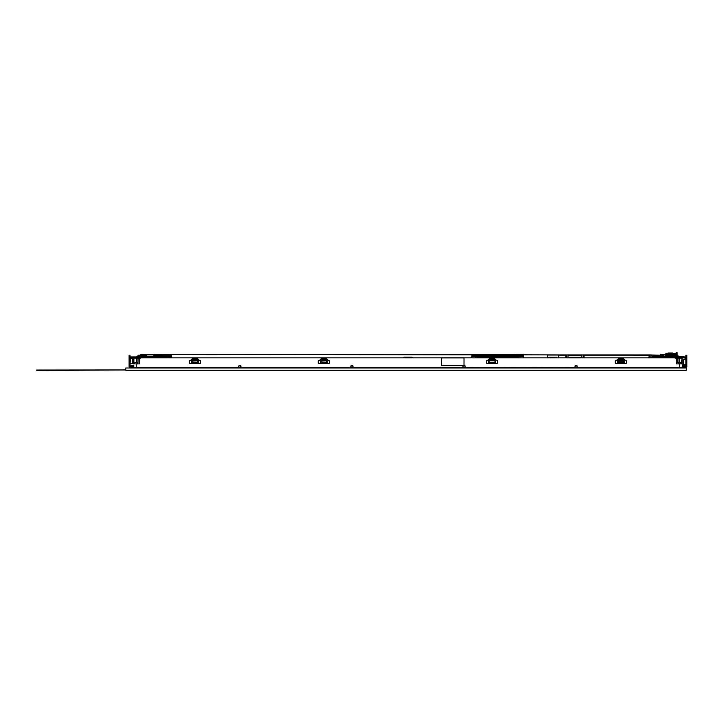 <?xml version="1.0" encoding="UTF-8"?>
<svg xmlns="http://www.w3.org/2000/svg" width="723" height="723" viewBox="0 0 723 723"><rect width="100%" height="100%" fill="white"/><g stroke="black" fill="none" stroke-linecap="round" stroke-linejoin="round"><path stroke-width="1.08" d="M681.635 367.808L681.635 367.808A0.56 0.56 0 0 0 682.196 367.248L679.394 367.808L681.635 367.989M682.196 357.831L682.196 367.248L679.394 367.248L679.394 367.808L677.713 367.989M350.809 367.799L238.717 367.808L238.942 366.462A0.895 0.895 0 0 1 239.837 365.567A0.895 0.895 0 0 1 240.732 366.462L240.958 366.462A1.121 1.121 0 0 0 239.837 365.341A1.121 1.121 0 0 0 238.717 366.462L238.717 367.808L134.306 367.989M575.21 367.582L577.225 367.808L577.225 367.248L575.21 367.582L575.21 366.462L575.056 367.646L465.142 367.248L465.142 366.462A1.121 1.121 0 0 0 464.012 365.341M463.28 365.621A1.121 1.121 0 0 0 462.892 366.462L462.892 367.808L465.142 367.808L465.142 367.248M350.881 367.646L353.05 367.808L353.05 366.462A1.121 1.121 0 0 0 351.929 365.341A1.121 1.121 0 0 0 350.809 366.462L350.881 367.646L351.035 366.462A0.895 0.895 0 0 1 351.929 365.567A0.895 0.895 0 0 1 352.824 366.462L352.978 367.646M677.713 367.808L577.225 367.808M574.984 367.799L465.142 367.808M462.964 367.646L353.05 367.808M441.599 357.831L141.591 357.831A2.241 2.241 0 0 0 139.349 360.072L139.349 363.886L133.746 363.886L133.746 357.831M648.739 357.831L648.739 356.936L652.047 356.936L652.327 357.831L653.447 357.054L662.413 357.054L663.533 357.831L685.729 357.84L685.729 358.951L685.729 358.057L684.835 358.057L685.955 358.111L685.955 366.462L684.609 366.742L684.609 367.646L682.367 367.646L682.367 366.742L684.609 366.742M663.533 357.831L663.822 356.936L685.675 356.936A1.175 1.175 0 0 1 686.85 358.111L686.85 366.462A1.175 1.175 0 0 1 685.675 367.646L684.609 367.646M686.669 357.487L685.711 356.936L686.85 358.057M685.955 356.972L685.955 355.309L686.85 355.309L686.85 358.111M686.299 357.117L685.729 356.936L686.299 357.117M682.196 366.624A1.012 1.012 0 0 1 682.268 366.236L684.916 366.498L684.916 365.603L683.208 365.603A1.012 1.012 0 0 0 682.268 366.236L682.367 367.194M663.822 356.936L662.693 356.15L678.472 356.15L679.593 356.936M653.447 357.054L653.167 356.15L652.047 356.936M653.167 356.15L662.693 356.15L662.413 357.054M654.188 357.162L661.87 357.162L662.62 357.831M662.132 356.15L662.132 355.255L653.728 355.255L653.728 356.15M681.527 363.886L681.527 362.765L679.231 362.765L681.635 362.765L681.635 363.886M139.891 355.255A2.241 2.241 0 0 1 141.591 354.469L171.351 354.469M661.409 354.469L665.395 354.469M675.137 355.255L675.137 353.466L676.032 353.466L676.032 355.255A2.241 2.241 0 0 0 676.032 355.228M133.746 365.341L133.746 367.248L133.746 365.341M240.958 366.462L240.958 367.808M240.958 367.248L350.809 367.248M134.306 367.808L134.306 367.808A0.56 0.56 0 0 1 133.746 367.248L133.746 366.462M131.333 366.742L131.333 367.646L133.574 367.646L133.574 366.742L129.995 366.462L130.276 357.831L152.408 357.831L152.128 356.936L130.276 356.936A1.175 1.175 0 0 0 129.092 358.111L129.092 355.309L129.995 355.309L129.995 356.972M136.322 357.831A0.895 0.895 0 0 0 135.734 358.057A0.895 0.895 0 0 1 136.322 357.831M624.057 360.768L624.076 362.829L617.804 362.829L618.174 360.768L617.478 361.102L617.478 362.503M495.156 360.768L488.929 360.768L489.272 362.548L495.174 362.829L488.576 362.503L494.803 362.548L495.156 360.768L495.174 362.829M488.929 360.768L488.576 362.503M327.022 360.768L327.04 362.829L320.443 362.503L327.04 362.829M327.365 362.503L326.669 360.768L320.795 360.768L320.813 362.223L326.669 362.548L326.669 361.102L327.365 361.102M320.795 360.768L320.443 362.503M198.111 360.768L198.138 362.829L191.541 362.503L198.138 362.829M198.464 362.503L197.768 360.768L191.893 360.768L191.911 362.223L197.768 362.548L197.768 361.102L198.464 361.102M191.893 360.768L191.541 362.503M668.07 353.484A1.121 1.121 0 0 0 667.853 353.466L666.958 353.466A1.121 1.121 0 0 0 666.733 353.484M665.386 356.15L665.386 354.604A1.121 1.121 0 0 1 666.507 353.484L668.079 353.484M675.137 353.484L672.562 353.484M679.62 357.831A0.895 0.895 0 0 1 680.216 358.057M476.837 355.707L471.866 355.707M523.425 355.707L518.454 355.707M162.214 355.707L171.351 355.707M523.425 356.376L518.608 356.376L518.264 355.653L516.927 355.653L518.436 355.987L518.436 357.831L518.743 355.707M518.436 356.376L517.93 356.376M477.352 356.376L476.855 356.376M476.538 355.707L476.855 357.831L476.855 355.987L478.364 355.653L477.017 355.653L476.683 356.385L471.866 356.376M163.1 356.376L171.351 356.376M679.331 356.755L683.822 356.755L679.493 356.873M523.425 357.831L523.425 354.812L661.274 355.255M523.425 354.36L154.541 354.306L523.425 354.812M661.409 354.487L660.506 354.812A3.362 2.205 120 0 1 662.187 354.812L665.63 356.936M472.987 354.36L523.425 354.469M472.987 354.469L471.866 354.469M471.866 354.36L471.866 357.831M171.351 354.36L471.866 354.812M171.351 357.831L171.351 354.812M662.187 354.812A3.362 3.362 0 0 0 660.506 354.36A3.362 3.362 0 0 1 662.187 354.812M649.86 356.936L649.86 354.921L584.067 354.921L584.067 357.831M565.91 355.029L566.552 355.029L566.326 357.225L566.877 357.451M547.519 357.831L547.636 355.029L558.4 355.029M649.86 355.029L660.732 355.255M583.09 357.451L583.642 357.225L583.416 355.029L584.067 355.029M566.073 355.029L566.073 357.551M568.368 355.092L566.552 355.029M568.712 355.029L583.416 355.029M565.91 357.831L565.91 354.921L584.067 354.921M565.91 354.921L558.4 354.921L558.4 357.831M547.41 357.831L547.636 354.921L558.4 354.921M649.86 354.921L660.849 355.255M583.895 357.551L583.895 355.029M566.986 357.831L568.432 357.831M568.911 357.831L569.552 357.831M581.057 357.831L569.543 357.722M581.536 357.831L582.982 357.831M583.09 357.551L584.067 357.551M568.549 357.496L567.998 356.891L568.549 357.496L581.419 357.496L581.97 356.891L581.599 355.029M567.998 356.358L568.368 355.029M565.91 357.551L566.877 357.551M568.712 355.282L581.599 355.092M581.599 355.481L568.368 355.481M568.395 357.316L581.581 357.316M556.773 357.831L556.773 357.27L548.929 357.27L548.929 357.831M575.21 366.462A0.895 0.895 0 0 1 576.104 365.567A0.895 0.895 0 0 1 576.999 366.462L577.225 367.248L679.394 367.248L679.394 363.886L676.592 363.886L676.592 360.072A2.241 2.241 0 0 0 674.351 357.831L464.012 357.831M577.225 366.462A1.121 1.121 0 0 0 576.104 365.341A1.121 1.121 0 0 0 574.984 366.462M618.264 360.596L615.869 360.596A0.56 0.56 0 0 0 615.309 361.157L615.309 362.892A0.56 0.56 0 0 0 615.869 363.452L626.01 363.452A0.56 0.56 0 0 0 626.57 362.892L626.57 361.157A0.56 0.56 0 0 0 626.01 360.596L618.264 360.596L619.024 359.918L622.855 359.918L623.615 360.596M616.43 360.596L618.111 358.915A1.817 1.347 -112.5 0 1 618.843 358.617L618.843 359.476L623.045 359.476L624.229 360.596M623.045 358.617A1.817 1.347 -67.5 0 1 623.768 358.915L622.855 360.09L623.045 358.617L618.843 358.617M489.363 360.596L486.968 360.596A0.56 0.56 0 0 0 486.407 361.157L486.407 362.892A0.56 0.56 0 0 0 486.968 363.452L497.108 363.452A0.56 0.56 0 0 0 497.668 362.892L497.668 361.157A0.56 0.56 0 0 0 497.108 360.596L489.363 360.596L490.122 359.918L493.954 359.918L494.713 360.596M487.528 360.596L489.209 358.915A1.817 1.347 -112.5 0 1 489.941 358.617L489.941 359.476L494.134 359.476L495.327 360.596M494.134 358.617A1.817 1.347 -67.5 0 1 494.866 358.915L493.954 360.09L494.134 358.617L489.941 358.617M464.012 365.621L464.012 357.777L441.599 357.777L441.599 365.621L464.012 365.621M464.012 365.567A0.895 0.895 0 0 1 464.916 366.462L465.07 367.646M240.732 366.462L240.886 367.646M192.327 360.596L189.932 360.596A0.56 0.56 0 0 0 189.372 361.157L189.372 362.892A0.56 0.56 0 0 0 189.932 363.452L200.072 363.452A0.56 0.56 0 0 0 200.633 362.892L200.633 361.157A0.56 0.56 0 0 0 200.072 360.596L192.327 360.596L193.086 359.918L196.918 359.918L197.677 360.596M190.492 360.596L192.173 358.915A1.817 1.347 -112.5 0 1 192.905 358.617L192.905 359.476L197.099 359.476L198.292 360.596M197.099 358.617A1.817 1.347 -67.5 0 1 197.831 358.915L196.918 360.09L197.099 358.617L192.905 358.617M321.229 360.596L318.834 360.596A0.56 0.56 0 0 0 318.274 361.157L318.274 362.892A0.56 0.56 0 0 0 318.834 363.452L328.974 363.452A0.56 0.56 0 0 0 329.534 362.892L329.534 361.157A0.56 0.56 0 0 0 328.974 360.596L321.229 360.596L321.988 359.918L325.82 359.918L326.579 360.596M319.394 360.596L321.075 358.915A1.817 1.347 -112.5 0 1 321.807 358.617L321.807 359.476L326.001 359.476L327.194 360.596M326.001 358.617A1.817 1.347 -67.5 0 1 326.733 358.915L325.82 360.09L326.001 358.617L321.807 358.617M464.916 367.582L463.118 367.582L463.118 366.462A0.895 0.895 0 0 1 463.714 365.621M352.824 367.582L351.035 367.582M240.732 367.582L238.942 367.582M133.909 367.646L136.548 367.248L136.548 363.886M134.415 363.886L134.415 362.765L134.306 363.886M130.276 357.831L130.212 358.951L130.077 357.921L131.107 358.057L130.212 357.84M131.333 367.646L130.276 367.646A1.175 1.175 0 0 1 129.092 366.462L129.092 358.111M129.272 357.487L130.23 356.936L129.092 358.057M152.408 357.831L153.529 357.054L162.494 357.054L163.615 357.831L163.904 356.936L167.203 356.936L167.203 357.831M136.349 356.936L137.469 356.15L153.249 356.15L152.128 356.936M129.643 357.117L130.212 356.936M131.785 357.831L131.098 358.057M132.734 366.742L133.665 366.236A1.012 1.012 0 0 1 133.746 366.624M133.746 366.715L133.665 366.236A1.012 1.012 0 0 0 132.734 365.603L131.035 365.603L131.035 366.498L132.851 366.615M163.904 356.936L162.783 356.15L153.249 356.15L153.529 357.054M156.331 357.054L159.693 357.054M155.436 357.162L161.952 357.162L162.702 357.831M162.214 356.15L162.214 355.255L153.809 355.255L153.809 356.15M146.444 356.15L146.444 355.255L138.039 355.255L138.039 356.15M130.212 358.563L132.454 358.563L132.454 363.606L129.995 363.606M192.173 358.915L193.086 360.09L192.779 359.53L191.712 360.596M321.075 358.915L321.988 360.09L321.681 359.53L320.614 360.596M679.394 363.886L682.196 363.886M618.111 358.915L619.024 360.09L618.716 359.53L617.65 360.596M489.209 358.915L490.122 360.09L489.814 359.53L488.748 360.596M666.913 355.815A0.488 0.488 0 0 1 667.401 355.327A0.488 0.488 0 0 1 667.889 355.815L666.913 356.15M669.127 356.15L668.151 356.15M669.498 355.4L669.272 356.15M674.243 355.255L674.243 354.469L672.001 354.469L672.444 355.255M672.67 355.255L673.791 355.255M668.115 354.08L668.694 354.08L668.106 354.469L668.079 352.996L672.562 352.996L672.526 354.469M668.694 354.08L671.938 353.999L672.001 354.469M672.001 355.074L667.519 355.345M673.845 354.469L674.577 354.044L674.577 355.255M672.001 354.604L667.519 354.659M665.946 356.15L665.946 354.044L666.678 354.469M667.519 354.966L672.001 354.966M668.414 354.604L667.519 354.604M666.841 356.15L667.519 354.469L666.398 354.469L666.398 356.15M673.845 354.27L672.517 354.27M671.938 354.27L668.694 354.27M668.115 354.27L666.678 354.27M671.875 354.27L668.757 354.27M668.079 353.963L672.562 353.963M517.93 357.831L517.93 356.014L516.927 356.014L516.927 357.831M516.809 356.014L516.647 357.27M516.475 357.831L516.141 355.815M516.647 357.831L516.529 355.68L516.538 357.831M478.753 357.831L478.87 355.653L516.529 355.68M516.674 357.27L516.674 356.014M516.448 356.014L516.448 357.831M516.412 356.656L516.412 357.162M478.978 356.014L478.816 357.09M478.978 355.815L478.816 357.831M478.472 356.014L478.617 357.27L478.472 356.014L477.352 356.014L477.352 357.831M478.364 357.831L478.364 356.014M478.753 355.68L478.644 357.831M478.843 356.656L478.843 357.162M516.421 357.831L516.303 357.27M516.303 357.831L516.303 355.653M478.978 355.653L478.978 357.831M476.683 357.831L476.629 356.547L475.454 356.547L475.228 357.496L475.454 356.376M518.608 357.831L518.662 356.547L519.837 356.547L520.063 357.496L519.837 356.376M163.66 356.773L169.119 356.376M481.138 357.334L514.152 357.677M514.18 356.52L513.619 356.52M481.075 356.258L514.207 356.258M509.697 356.52L509.1 356.349M508.576 356.52L508.016 356.52M502.964 356.52L502.404 356.52M497.361 356.52L496.8 356.52M491.757 356.52L491.161 356.349M486.154 356.52L485.558 356.349M480.822 356.213L479.683 356.276M515.553 356.891L514.089 357.551L515.463 357.108L515.463 356.213L479.819 356.213L479.819 357.108L481.138 357.451L479.738 356.891M479.692 357.045L479.738 356.331M514.089 357.352L481.193 357.352L514.089 357.551M515.598 357.045L515.553 356.331L514.649 356.331M513.619 356.349L514.18 356.349M482.196 356.439L481.708 356.439M483.316 356.439L482.828 356.439M484.437 356.439L483.949 356.439M485.558 356.439L485.07 356.439M486.678 356.439L486.19 356.439M487.799 356.439L487.311 356.439M488.92 356.439L488.432 356.439M490.04 356.439L489.552 356.439M491.161 356.439L490.673 356.439M492.282 356.439L491.794 356.439M493.402 356.439L492.914 356.439M494.523 356.439L494.035 356.439M495.653 356.439L495.156 356.439M496.773 356.439L496.276 356.439M497.894 356.439L497.397 356.439M499.015 356.439L498.518 356.439M500.135 356.439L499.638 356.439M501.256 356.439L500.759 356.439M502.377 356.439L501.879 356.439M503.497 356.439L503 356.439M504.618 356.439L504.121 356.439M505.739 356.439L505.241 356.439M506.859 356.439L506.362 356.439M507.98 356.439L507.483 356.439M509.1 356.439L508.603 356.439M510.221 356.439L509.724 356.439M511.342 356.439L510.845 356.439M512.462 356.439L511.965 356.439M513.583 356.439L513.086 356.439M513.086 356.349L512.462 356.349M513.059 356.385L512.499 356.385M511.965 356.349L511.342 356.349M511.938 356.385L511.378 356.385M510.845 356.349L510.221 356.349M510.818 356.385L510.257 356.385M509.697 356.349L509.137 356.385M508.016 356.349L508.576 356.349M507.483 356.349L506.859 356.349M507.456 356.385L506.895 356.385M506.362 356.349L505.739 356.349M506.326 356.385L505.766 356.385M505.241 356.349L504.618 356.349M505.205 356.385L504.645 356.385M504.121 356.349L503.497 356.349M504.085 356.385L503.524 356.385M502.404 356.349L502.964 356.349M501.879 356.349L501.283 356.385M501.283 356.349L501.843 356.385M500.759 356.349L500.135 356.349M500.723 356.385L500.162 356.385M499.638 356.349L499.015 356.349M499.602 356.385L499.042 356.385M498.518 356.349L497.894 356.349M498.481 356.385L497.921 356.385M496.8 356.349L497.361 356.349M496.276 356.349L495.68 356.385M495.68 356.349L496.24 356.385M495.156 356.349L494.523 356.349M495.119 356.385L494.559 356.385M494.035 356.349L493.402 356.349M493.999 356.385L493.438 356.385M492.914 356.349L492.282 356.349M492.878 356.385L492.318 356.385M491.757 356.349L491.197 356.385M490.673 356.349L490.077 356.385M490.077 356.349L490.637 356.385M489.552 356.349L488.92 356.349M489.516 356.385L488.956 356.385M488.432 356.349L487.799 356.349M488.396 356.385L487.835 356.385M487.311 356.349L486.678 356.349M487.275 356.385L486.715 356.385M486.154 356.349L485.594 356.385M485.07 356.349L484.473 356.385M484.473 356.349L485.034 356.385M483.949 356.349L483.316 356.349M483.913 356.385L483.353 356.385M482.828 356.349L482.196 356.349M482.792 356.385L482.232 356.385M481.708 356.349L481.075 356.349M481.672 356.385L481.111 356.385M165.377 355.707L168.179 355.707M162.214 355.373L163.642 355.707M410.547 357.162L405.395 357.162M404.229 357.162L411.911 357.162L412.661 357.831M677.713 358.057L679.231 358.057L679.231 362.765L677.713 362.539L677.713 358.057L675.327 358.057M626.543 360.994L626.543 362.557A1.121 1.121 0 0 1 626.109 363.443M615.77 363.443A1.121 1.121 0 0 1 615.336 362.557L615.336 360.994M497.641 360.994L497.641 362.557A1.121 1.121 0 0 1 497.207 363.443M486.868 363.443A1.121 1.121 0 0 1 486.434 362.557L486.434 360.994M329.507 360.994L329.507 362.557A1.121 1.121 0 0 1 329.073 363.443M318.735 363.443A1.121 1.121 0 0 1 318.301 362.557L318.301 360.994M200.605 360.994L200.605 362.557A1.121 1.121 0 0 1 200.172 363.443M189.833 363.443A1.121 1.121 0 0 1 189.399 362.557L189.399 360.994M140.614 358.057L138.229 358.057L138.003 362.765L133.918 362.539L133.918 358.057L138.229 358.057M134.415 362.765L136.719 362.539L133.918 362.539M679.231 358.057L682.033 358.057L681.807 362.765L677.939 362.539L677.939 358.057M624.41 362.503L623.705 362.223L623.705 360.768L624.41 361.102M623.705 360.768L618.174 360.768M494.803 360.768L489.272 360.768M320.443 361.102L321.139 360.768M326.669 360.768L321.139 361.102L320.768 362.829M191.541 361.102L192.237 360.768M197.768 360.768L192.237 361.102L191.866 362.829M685.729 359.024L683.488 359.349L683.488 364.392L685.955 364.392M677.099 352.652L677.099 353.773L676.204 353.773L676.204 352.652L677.099 352.652M677.099 355.255L677.099 353.773M676.204 355.255L676.204 353.773M677.912 356.15L677.912 355.255L669.498 355.255L669.498 356.15M36.71 370.022L125.82 369.896M36.765 370.022L41.753 370.004M125.82 370.004L36.71 370.348M686.272 370.348L125.82 370.348L125.82 367.989L686.272 367.989L686.272 370.348M650.98 357.831L650.98 356.936M674.749 356.15L674.749 356.936M653.99 357.162L662.169 357.352M653.691 357.352L662.322 357.65M676.032 354.586L675.137 354.586M662.132 355.752L662.828 356.15M649.86 355.147L584.067 355.147M565.91 355.147L558.4 355.147M623.768 358.915L625.449 360.596M494.866 358.915L496.547 360.596M462.892 367.248L353.05 367.248M238.717 367.248L136.548 367.248L136.548 367.808M197.831 358.915L199.512 360.596M326.733 358.915L328.414 360.596M441.599 357.894L464.012 357.894M164.961 356.936L164.961 357.831M151.441 356.15L150.321 356.936M141.762 356.15L141.762 356.936M162.494 357.054L162.783 356.15M154.071 357.162L162.25 357.352M153.773 357.352L162.404 357.65M192.571 360.596L193.086 360.09L197.433 360.596M321.473 360.596L321.988 360.09L326.335 360.596M576.999 366.462L576.999 367.582M618.508 360.596L619.024 360.09L623.371 360.596M489.607 360.596L490.122 360.09L494.469 360.596M672.517 354.406L671.938 354.406M671.938 354.08L672.517 354.08M668.694 354.406L668.115 354.406M517.144 356.014L517.144 357.831M478.138 357.831L478.138 356.014M168.576 357.831L168.576 356.773L171.351 356.773M514.089 357.298L481.193 357.298M516.303 355.87L478.978 355.87M404.03 357.162L412.209 357.352M403.732 357.352L412.363 357.65M678.725 363.886L678.725 362.765M137.216 363.886L137.216 362.765M138.003 358.057L138.003 362.539L136.719 362.539L136.719 358.057M623.705 361.102L618.174 361.102L618.174 362.223L623.705 362.223L623.705 361.102M617.804 362.829L624.076 362.829M495.508 362.503L495.508 361.102M488.902 362.829L489.272 361.102L488.576 361.102M685.955 359.629L685.729 358.951M676.574 356.15L677.361 356.936M129.995 359.629L130.212 358.951M139.928 356.15L139.15 356.936M677.099 355.147L677.324 355.815"/></g></svg>
